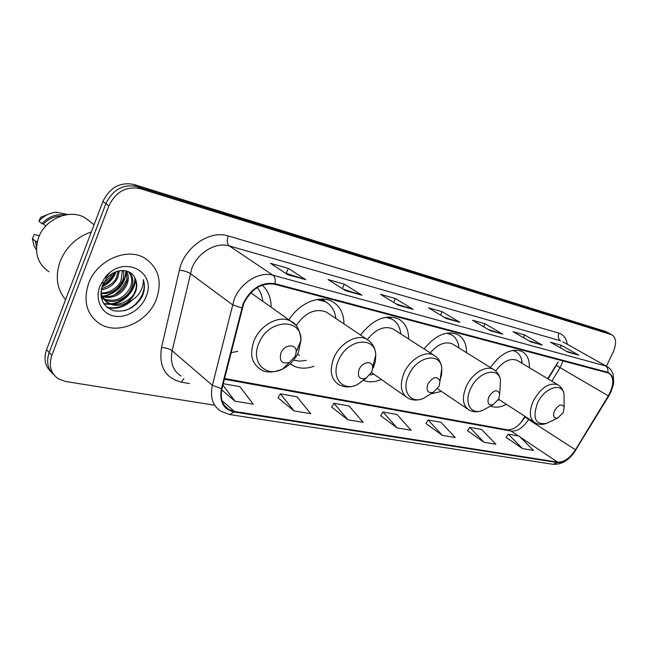 <?xml version="1.0" encoding="UTF-8"?>
<svg xmlns="http://www.w3.org/2000/svg" width="648" height="648" viewBox="0 0 648 648"><rect width="100%" height="100%" fill="white"/><g stroke="black" fill="none" stroke-linecap="round" stroke-linejoin="round"><path stroke-width="0.97" d="M490.625 406.045C495.21 407.989 500.475 407.422 506.412 404.328M430.564 393.968L441.418 391.376M363.868 380.546C369.182 382.498 375.022 382.142 381.405 379.485M290.207 363.771L292.75 365.456C299.02 368.785 306.115 369.036 314.037 366.225M231.036 352.674L237.784 351.329M547.706 378.691L558.179 361.868M520.976 422.545L524.945 416.3M529.424 367.732C529.61 359.737 527.099 354.302 521.891 351.41C511.515 347.79 501.001 353.152 490.35 367.497M408.645 338.993C408.613 329.435 405.211 322.745 398.447 318.921C385.576 314.021 372.94 319.391 360.539 335.04M466.52 352.682C466.584 343.902 463.62 337.843 457.642 334.49C446.666 330.31 435.488 335.129 424.092 348.932M343.942 323.887C343.837 313.381 339.916 305.921 332.189 301.506C319.861 294.548 299.392 302.94 288.943 319.845M271.131 307.209C271.123 297.999 268.142 290.644 262.197 285.144M605.661 331.476L133.869 184.445C120.147 181.78 109.828 187.466 102.91 201.52L46.518 349.807C43.481 358.871 45.02 366.217 51.111 371.839M606.415 366.193L613.113 352.269C616.75 343.691 616.353 337.859 611.906 334.797L140.017 188.592C126.23 185.944 115.846 191.695 108.864 205.862L51.848 355.282L49.175 352.536C46.121 361.641 47.652 369.004 53.768 374.633C47.652 369.004 46.121 361.641 49.175 352.536L105.875 203.674L49.175 352.536L46.518 349.807M140.017 188.592L136.931 186.511C123.177 183.854 112.825 189.572 105.875 203.674C112.825 189.572 123.177 183.854 136.931 186.511L607.824 332.732L136.931 186.511L133.869 184.445M605.264 331.266L608.966 333.234M88.573 283.541C82.92 301.425 86.751 314.904 100.043 323.959C118.406 335.486 148.108 321.926 156.403 299.222C162.502 281.062 158.477 267.284 144.318 257.88C126.571 247.172 96.738 260.415 88.573 283.541C82.92 301.425 86.751 314.904 100.043 323.959C118.406 335.486 148.108 321.926 156.403 299.222C162.502 281.062 158.477 267.284 144.318 257.88C126.571 247.172 96.738 260.415 88.573 283.541M243.713 303.596C251.27 288.878 261.614 282.439 274.744 284.269L608.755 373.135C614.28 377.379 614.134 384.944 608.334 395.831L575.448 449.817C569.827 458.282 563.89 462.38 557.62 462.121L234.357 411.415L228.906 409.528C222.272 405.251 219.964 398.285 221.997 388.622L243.713 303.596M243.186 303.466L221.438 388.63C219.137 401.582 223.366 409.366 234.114 411.998L557.418 462.55C563.841 462.81 569.932 458.614 575.683 449.939L608.561 395.969C614.879 383.81 614.628 375.913 607.824 372.276L274.995 283.654C261.541 281.775 250.93 288.376 243.186 303.466M566.328 351.192L578.818 355.177L561.225 345.254L550.533 342.241L568.166 352.229L578.818 355.177M560.099 347.66L561.225 345.254M528.841 340.775L542.311 345.084L524.605 334.935L513.062 331.687L530.793 341.901L542.311 345.084M523.365 337.616L524.605 334.935M488.211 329.484L502.799 334.157L485.02 323.781L472.505 320.258L490.301 330.707L502.799 334.157M483.643 326.795L485.02 323.781M285.144 272.994L305.735 279.685L288.344 268.361L270.475 263.323L287.769 274.72L305.735 279.685M286.278 273.31L288.344 268.361M343.059 289.081L361.949 295.229L344.323 284.132L328.074 279.555L345.651 290.717L361.949 295.229M342.387 288.652L344.323 284.132M395.855 303.782L413.116 309.371L395.361 298.517L380.53 294.338L398.253 305.265L413.116 309.371M393.644 302.422L395.361 298.517M444.05 317.196L459.886 322.299L442.082 311.68L428.482 307.849L446.286 318.541L459.886 322.299M440.551 315.098L442.082 311.68M51.848 355.282C48.535 365.529 50.698 373.386 58.352 378.837L65.586 381.502L213.994 405.13M225.658 406.993L226.063 407.057M467.564 430.718L484.04 442.276L495.906 444.236L481.602 429.47L469.743 427.372L467.516 430.79M506.112 437.408L522.547 448.627L533.531 450.441L519.242 436.145L508.251 434.192L506.056 437.481M331.654 407.13L347.927 419.815L363.155 422.326L349.118 405.996L333.947 403.307L331.598 407.211M278.041 397.823L294.087 410.929L310.757 413.683L296.954 396.754L280.373 393.814L277.984 397.913M221.721 389.853L234.965 401.177L253.303 404.198L239.841 386.637L223.236 383.697M425.914 423.484L442.39 435.399L455.236 437.522L440.964 422.269L428.134 419.993L425.858 423.565M397.175 427.939L411.14 430.248L396.949 414.469L383.017 412.007L380.708 415.733L397.175 427.939L383.017 412.007M347.927 419.815L333.947 403.307M294.087 410.929L280.373 393.814M234.965 401.177L222.888 385.082M442.39 435.399L428.134 419.993M484.04 442.276L469.743 427.372M522.547 448.627L508.251 434.192M91.352 231.919C76.553 237.03 66.128 246.92 60.062 261.581C55.031 276.445 56.87 289.154 65.57 299.708M91.052 222.418L85.091 217.809C69.846 208.478 44.971 218.821 38.507 237.808C34.052 252.55 37.527 263.866 48.948 271.763M113.894 272.687L113.351 274.055C111.254 278.672 107.73 282.172 102.765 284.561M111.974 273.78C110.97 276.575 108.176 279.547 103.583 282.698M119.305 270.807L117.758 277.676C114.283 284.594 108.743 288.676 101.145 289.931M118.139 271.067L116.648 276.769C115.441 281.572 110.354 285.582 101.372 288.806M123.306 270.524C124.189 274.104 123.825 277.709 122.221 281.345C117.677 289.899 110.703 294.022 101.291 293.69M122.375 270.5L121.095 280.422C118.187 288.352 107.171 293.852 101.096 292.823M126.53 271.018C128.839 275.279 128.903 279.952 126.733 285.055C121.2 295.01 113.092 298.914 102.408 296.784M101.639 296.509L101.015 296.257M125.777 270.84C127.518 277.522 127.454 281.953 125.599 284.124C123.695 289.381 114.615 298.922 102.157 296.079M128.701 271.804C133.188 276.153 134.055 281.823 131.309 288.814C126.984 298.866 113.214 304.908 104.012 299.392M103.348 298.995L101.201 297.343M128.345 271.65C132.16 276.105 132.759 281.516 130.159 287.866C123.825 298.76 115.028 302.43 103.769 298.89M107.098 302.154L108.224 303.143C114.364 306.318 120.65 306.075 127.073 302.422L132.305 297.618L135.416 292.191C137.303 287.129 137.165 282.463 135.003 278.203C136.882 283.33 136.809 287.817 134.776 291.665C133.828 298.056 118.098 309.031 107.098 302.154L100.877 294.921M108.224 303.143C104.166 300.704 101.728 296.889 100.918 291.697M135.003 278.203C130.937 268.029 115.004 268.11 106.645 278.405L102.505 285.177C98.836 298.064 102.659 306.593 113.959 310.781C125.874 312.449 135.27 307.727 142.147 296.614L142.673 295.366C144.771 289.875 144.982 284.626 143.297 279.636C143.613 284.415 142.179 289.121 138.98 293.747C136.218 297.626 132.476 300.372 127.729 301.992M99.905 286.157C94.648 299.554 101.396 313.543 113.789 316.022C126.109 318.695 140.972 309.695 145.97 296.808C157.464 271.666 123.323 254.129 105.114 277.36L99.905 286.157M37.276 241.906L36.855 241.542L37.025 243.081M39.35 235.742L34.295 234.446L32.4 238.594L34.052 245.851L36.474 249.982M36.855 241.542L35.34 241.161L36.507 247.22M35.34 241.161L32.4 238.594M61.009 216.059C54.254 216.213 48.373 218.87 43.359 224.022L45.765 226.022M114.088 295.164C119.937 290.79 124.27 285.322 127.081 278.753M47.474 214.642L40.654 217.299L38.864 221.13L41.853 223.625L43.359 224.022M67.91 214.529L56.57 212.236C49.694 212.819 43.797 215.784 38.864 221.13M65.124 214.958C56.295 213.719 48.535 216.61 41.853 223.625M143.297 279.636C147.404 291.3 137.7 306.974 124.019 310.797M129.916 301.166C122.796 307.006 115.109 308.999 106.871 307.144M134.857 277.879C135.464 289.656 123.517 302.584 110.986 303.807M109.723 303.92L103.688 303.539M125.761 270.832C126.263 282.358 114.639 294.897 102.384 296.144M115.271 272.047C112.833 278.089 108.451 282.787 102.141 286.149M132.411 299.862C124.975 307.006 116.672 309.606 107.503 307.654M135.424 279.134C135.562 290.336 124.416 302.478 112.525 304.147M110.8 304.366L103.98 303.969M126.311 272.047C124.691 284.804 117.239 292.945 103.955 296.46M116.105 271.714C113.635 278.413 108.888 283.508 101.858 286.991M109.374 273.116L105.681 277.741M295.334 356.044L296.217 351.775C296.468 343.335 284.229 344.209 280.892 352.998C279.086 361.203 281.945 364.33 289.47 362.37L295.334 356.044M254.502 295.407L250.752 292.831M262.78 301.279C262.205 295.925 260.366 291.349 257.272 287.55M371.758 372.146L372.657 367.303C372.365 360.199 362.167 361.762 359.097 369.481C357.186 376.796 359.429 379.752 365.812 378.343L371.758 372.146M328.674 313.632L326.292 312.028C315.293 307.986 305.232 312.539 296.128 325.677M335.834 318.435C334.919 310.651 331.46 305.07 325.45 301.717L316.864 299.514M326.203 302.13L319.918 299.125M293.576 360.166L299.66 361.163L306.188 360.41M297.521 354.116L299.514 355.46M439.077 386.329L439.976 381.194C437.092 375.654 433.058 376.577 427.883 383.972C425.939 390.59 427.712 393.377 433.196 392.34L439.077 386.329M394.681 330.002L392.923 328.876C384.256 325.539 375.727 329.087 367.327 339.536M400.796 333.939L400.715 333.185C399.792 326.519 396.811 321.805 391.773 319.035L385.625 317.293M392.089 319.213L387.747 317.01M370.081 374.933L373.783 374.123M498.814 398.917L499.721 393.66C497.089 388.994 493.468 390.056 488.859 396.819C486.915 402.87 488.325 405.502 493.088 404.716L498.814 398.917M453.754 344.752L452.425 343.926C445.273 341.115 437.878 344.104 430.24 352.893M458.938 347.976L458.687 345.992C457.699 340.565 455.155 336.749 451.04 334.538L446.65 333.177M451.073 334.554L448.108 332.959M563.258 412.501L564.173 407.219C561.832 403.388 558.625 404.53 554.55 410.662C552.631 416.138 553.7 418.6 557.758 418.033L563.258 412.501M517.963 360.855L516.999 360.28C510 357.809 502.897 361.382 495.68 371.004M522.158 363.374L521.753 360.418C520.798 356.117 518.684 353.103 515.419 351.386L512.552 350.406M515.014 351.143L513.443 350.252M498.142 400.172L499.308 399.743M102.91 201.52L108.864 205.862M604.519 330.974L611.153 334.498M608.334 395.831L560.05 367.643L563.104 360.887M551.853 381.186L560.05 367.643L556.243 365.48L548.103 378.934M189.572 383.592L181.391 382.174C165.256 378.051 158.63 366.501 161.522 347.539L179.366 270.224C184.016 247.431 209.774 229.716 228.226 235.961L558.924 333.169C557.669 336.514 558.236 339.066 560.625 340.808L229.311 245.94C216.076 241.712 197.907 252.364 191.881 268.272L172.141 350.754C169.922 362.289 172.894 370.729 181.051 376.075M558.924 333.169C563.533 334.676 566.312 338.377 567.251 344.274M562.804 341.78L607.621 366.881M234.114 411.998L229.586 414.542L221.017 411.326C212.771 406.004 209.887 397.329 212.374 385.325L234.187 299.222C240.675 282.552 259.508 271.099 272.962 275.23C275.027 276.89 275.7 279.701 274.995 283.654M241.704 307.954L232.389 304.69L190.228 273.488C187.45 271.714 183.829 270.629 179.366 270.224M557.418 462.55L553.092 464.3C561.881 464.778 569.479 460.015 575.894 450.012L575.926 449.963M575.683 449.939L608.739 396.098C611.915 390.857 613.81 383.195 613.648 382.498L613.316 375.249C612.32 371.207 610.124 368.25 606.739 366.379L563.072 341.933M161.522 347.539C165.937 347.741 169.468 348.818 172.141 350.754L212.374 385.325L221.438 388.63M607.824 372.276C608.278 369.376 607.46 367.238 605.362 365.861L272.962 275.23L229.311 245.94C227.043 243.859 226.679 240.53 228.226 235.961M183.927 378.61L181.391 382.174M557.62 462.121L520.344 437.238M518.497 436.007L511.11 431.074C517.404 431.511 523.236 427.672 528.622 419.548L529.003 418.924M575.448 449.817L528.622 419.548L525.107 416.931L525.334 416.551M234.357 411.415L222.053 400.731M224.362 379.226L511.11 431.074L508.64 430.045L513.824 428.482L516.983 426.344C519.072 424.877 521.762 421.759 525.058 417.012M459.221 321.999L445.921 318.322M412.452 309.064L397.896 305.038M361.292 294.921L345.295 290.498M305.078 279.377L287.42 274.493M502.135 333.866L489.937 330.496M541.655 344.793L530.437 341.69M578.17 354.893L567.81 352.026M298.566 351.888L300.964 340.313C301.879 317.309 268.134 318.962 258.868 343.367C250.339 362.264 265.972 378.149 282.722 368.979C289.85 365.269 295.132 359.575 298.566 351.888M297.23 350.017L298.76 345.627M295.31 324.745L290.814 321.173C279.669 314.612 260.318 324.664 254.056 340.694C249.448 353.784 251.529 363.277 260.302 369.158C265.388 373.046 272.857 372.989 282.722 368.979L289.47 362.37M373.329 367.943L375.427 361.244L375.767 354.788C375.135 335.348 346.972 339.05 338.483 360.466C330.642 377.363 342.5 391.935 357.218 384.726L366.695 377.897M369.822 341.447L366.744 339.212C357.032 333.566 339.86 343.14 333.825 357.923C329.233 370.373 330.861 379.234 338.71 384.515C344.339 387.642 350.511 387.707 357.218 384.726L365.812 378.343M325.636 301.814L322.153 299.068M439.903 380.805L441.709 374.269L441.782 368.145C440.373 351.54 416.372 356.392 408.515 375.5C401.225 390.833 410.403 404.255 423.387 398.407L430.394 394.073M435.926 356.627L433.747 355.153C425.218 350.236 409.811 359.365 404.004 373.086C399.452 384.936 400.691 393.247 407.738 398.01C412.476 400.618 417.693 400.748 423.387 398.407L433.196 392.34M391.149 318.646L389.084 316.929M499.964 389.424L500.499 380.392C498.709 366.063 477.932 371.571 470.578 388.824C463.765 402.878 470.958 415.311 482.476 410.451L487.426 407.778M494.894 370.356L493.314 369.336C485.757 365.01 471.817 373.726 466.228 386.532C461.724 397.823 462.648 405.632 468.99 409.957C473.064 412.185 477.56 412.355 482.476 410.451L493.088 404.716M564.076 400.294L563.987 393.944C562.027 381.834 544.271 387.747 537.459 403.186C532.308 418.284 535.337 425.015 546.548 423.379L549.877 421.791M558.754 385.341L557.661 384.669C548.913 382.328 540.788 387.779 533.272 401.015C528.857 411.691 529.448 418.964 535.07 422.836C538.537 424.715 542.36 424.894 546.548 423.379L557.758 418.033M290.353 363.633L292.75 365.456M558.066 362.111L556.251 365.464M229.586 414.542L553.092 464.3M611.906 334.797L608.577 333.023M228.906 409.528L224.662 405.834M224.54 378.505L508.64 430.045M85.091 217.809L94.073 224.751M103.68 282.69L101.355 282.965M106.645 278.405L105.114 277.36M296.217 351.775L300.964 340.313C300.089 330.18 296.703 323.798 290.814 321.173L251.197 293.058M372.657 367.303L375.767 354.788C375.257 347.765 372.244 342.573 366.744 339.212L326.292 312.028M323.846 300.656L325.45 301.717M325.539 301.757L322.647 299.076M439.976 381.194L441.782 368.145C441.077 362.264 438.404 357.931 433.747 355.153L392.923 328.876M400.602 333.817L400.715 333.185M390.145 318.006L391.773 319.035M371.571 372.56L405.608 396.503M391.044 318.581L389.156 316.929M499.721 393.66L500.499 380.392C499.721 375.37 497.324 371.685 493.314 369.336L452.425 343.926M458.549 347.733L458.687 345.992M449.412 333.534L451.04 334.538M437.603 388.8L467.386 408.872M564.173 407.219L563.987 393.944C563.193 389.731 561.079 386.637 557.661 384.669L516.999 360.28M521.753 363.131L521.753 360.418M513.791 350.422L515.419 351.386M499.219 399.686L498.425 400.075M498.628 399.306L533.903 422.083"/></g></svg>
